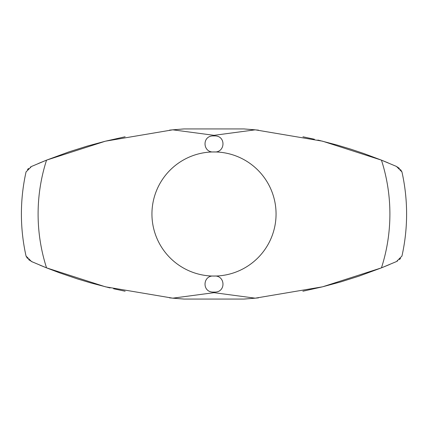 <?xml version="1.0" encoding="UTF-8"?>
<svg xmlns="http://www.w3.org/2000/svg" width="428" height="428" viewBox="0 0 428 428"><rect width="100%" height="100%" fill="white"/><g stroke="black" fill="none" stroke-linecap="round" stroke-linejoin="round"><path stroke-width="0.64" d="M27.488 258.442L26.055 256.088A192.6 192.6 0 0 1 26.055 171.912L31.512 166.46L32.373 166.085M26.055 256.088L31.512 261.54L46.55 267.864L105.422 286.808L172.762 298.172L214 292.677L255.238 298.177L243.955 299.065L184.04 299.065L172.762 298.172M395.729 166.128L381.45 160.142L322.578 141.192L255.238 129.828L214 135.323L172.762 129.823L105.395 141.197L46.55 160.136L31.512 166.46M31.629 261.588C29.195 260.299 29.195 260.299 31.629 261.588C29.195 260.299 29.195 260.299 31.629 261.588M32.186 261.834L28.537 259.571M46.326 267.773L39.916 265.151M110.14 287.953L109.365 287.766M109.001 287.68L90.902 282.956L77.468 278.922L59.76 272.898L46.647 267.901M302.874 291.227L322.471 286.835L340.822 281.881L358.942 276.162L381.23 267.944M125.126 291.227L113.591 288.756M389.844 264.408L381.674 267.773M397.682 260.92L397.291 261.139L397.682 260.92M255.238 298.172L322.605 286.803L381.45 267.858L395.729 261.872M386.356 265.868L389.833 264.413M395.37 262.027L396.285 261.626M46.764 160.056L69.052 151.838L87.173 146.119L105.523 141.165L125.126 136.773M302.949 136.789L314.414 139.25M38.156 163.587L46.326 160.227M30.313 167.081L30.704 166.861L30.313 167.081M41.639 162.132L38.167 163.587M32.63 165.968L31.715 166.369M317.854 140.047L318.48 140.197M319.069 140.336L337.087 145.044L350.462 149.056L363.709 153.481L381.145 160.019M381.674 160.227L388.084 162.849M396.371 166.412C398.805 167.701 398.805 167.701 396.371 166.412C398.805 167.701 398.805 167.701 396.371 166.412M31.715 261.631L32.63 262.032M169.515 297.861L184.04 299.065M243.955 299.065L246.357 298.899M255.227 298.172L258.485 297.861M214 135.847L215.038 135.901C226.342 136.077 225.181 153.112 214 151.94A62.06 62.06 0 0 1 276.06 214A62.06 62.06 0 0 1 214 276.06C225.181 274.888 226.342 291.923 215.038 292.099L212.962 292.099C201.658 291.923 202.819 274.888 214 276.06A62.06 62.06 0 0 1 151.94 214A62.06 62.06 0 0 1 214 151.94C202.819 153.112 201.658 136.077 212.962 135.901L214 135.847M400.512 169.563L401.945 171.917A192.6 192.6 0 0 1 401.945 256.083L396.489 261.535M401.945 171.917L396.489 166.465L399.463 168.429M172.762 129.828L184.04 128.935L243.96 128.935L255.238 129.828M258.485 130.139L243.96 128.935M184.04 128.935L181.638 129.101M172.768 129.828L169.509 130.139M396.285 166.374L395.37 165.973M41.639 265.868L39.879 265.135M27.488 169.558L28.537 168.429M386.356 162.132L388.121 162.865M400.512 258.437L399.463 259.571M46.55 267.864A175.897 175.897 0 0 1 46.55 160.136M381.45 160.142A175.897 175.897 0 0 1 381.45 267.858M215.038 292.099L212.962 292.099M215.038 135.901L212.962 135.901"/></g></svg>

